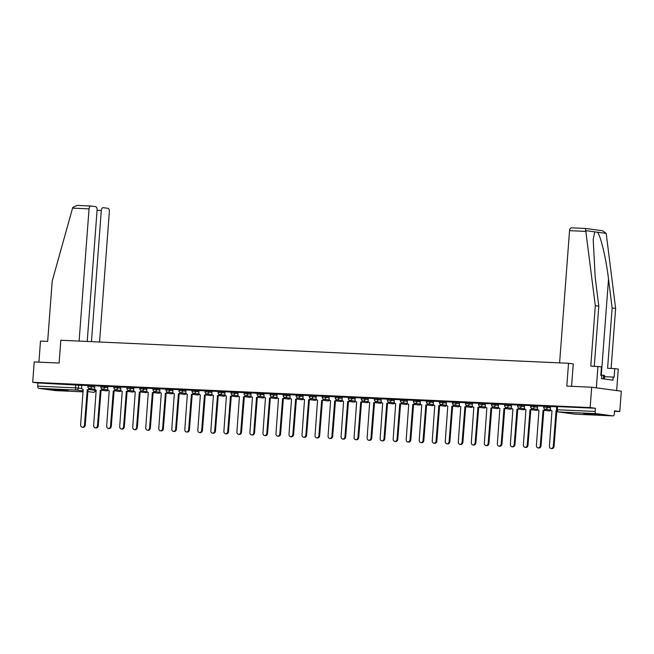 <?xml version="1.0" encoding="UTF-8"?>
<svg xmlns="http://www.w3.org/2000/svg" width="654" height="654" viewBox="0 0 654 654"><rect width="100%" height="100%" fill="white"/><g stroke="black" fill="none" stroke-linecap="round" stroke-linejoin="round"><path stroke-width="0.98" d="M94.822 385.95L87.914 385.288L87.832 386.416L94.74 387.07M107.845 386.539L100.937 385.885L100.855 387.005L107.763 387.667M120.867 387.127L113.96 386.473L113.878 387.601L120.786 388.255M133.89 387.724L126.982 387.062L126.901 388.19L133.808 388.844M146.913 388.312L140.005 387.65L139.923 388.778L146.831 389.441M159.936 388.901L153.028 388.247L152.946 389.367L159.854 390.029M172.958 389.49L166.051 388.836L165.969 389.964L172.877 390.618M185.981 390.086L179.073 389.424L178.992 390.552L185.9 391.206M199.004 390.675L192.096 390.021L192.014 391.141L198.922 391.803M212.027 391.264L205.119 390.61L205.037 391.73L211.945 392.392M225.05 391.86L218.142 391.198L218.052 392.326L224.968 392.98M238.072 392.449L231.164 391.787L231.075 392.915L237.991 393.569M251.095 393.038L244.187 392.384L244.097 393.504L251.005 394.166M264.118 393.626L257.21 392.972L257.12 394.092L264.028 394.754M277.141 394.223L270.233 393.561L270.143 394.689L277.051 395.343M290.163 394.812L283.256 394.149L283.166 395.278L290.074 395.932M303.186 395.4L296.278 394.746L296.188 395.866L303.096 396.528M316.209 395.989L309.301 395.335L309.211 396.463L316.119 397.117M329.232 396.586L322.324 395.923L322.234 397.052L329.142 397.706M342.255 397.174L335.339 396.52L335.257 397.64L342.165 398.302M355.277 397.763L348.361 397.109L348.28 398.229L355.187 398.891M368.292 398.351L361.384 397.697L361.302 398.826L368.21 399.48M381.315 398.948L374.407 398.286L374.325 399.414L381.233 400.068M394.337 399.537L387.43 398.883L387.348 400.003L394.256 400.665M407.36 400.125L400.452 399.471L400.371 400.591L407.279 401.254M420.383 400.722L413.475 400.06L413.393 401.188L420.301 401.842M433.406 401.311L426.498 400.649L426.416 401.777L433.324 402.431M446.429 401.899L439.521 401.245L439.439 402.365L446.347 403.027M459.451 402.488L452.543 401.834L452.462 402.962L459.37 403.616M472.474 403.085L465.566 402.423L465.484 403.551L472.392 404.205M485.497 403.673L478.589 403.011L478.507 404.139L485.415 404.801M498.52 404.262L491.612 403.608L491.53 404.728L498.438 405.39M511.542 404.851L504.635 404.197L504.553 405.325L511.461 405.979M524.565 405.447L517.657 404.785L517.576 405.913L524.483 406.567M537.588 406.036L530.68 405.382L530.598 406.502L537.506 407.164M550.611 406.625L543.703 405.971L543.621 407.09L550.529 407.753M596.252 414.799L599.62 414.783L595.312 414.162L583.654 413.581L596.252 414.799M64.672 390.683L68.032 390.667L63.724 390.046L52.067 389.465L64.672 390.683M614.498 411.301L619.771 411.538L614.531 410.835L614.294 414.007A2.052 1.194 92.6 0 1 613.011 415.895A2.052 1.194 92.6 0 1 612.953 415.895L596.195 413.647L558.377 411.93L575.136 414.178L612.953 415.895M591.69 387.217L590.161 407.565L32.7 382.279L34.229 361.924L59.105 363.06L60.822 340.252L568.53 363.289L566.814 386.089L591.69 387.217L621.3 391.19L619.771 411.538M55.615 390.61A2.052 1.194 -87.4 0 1 55.549 390.61A2.052 1.194 -87.4 0 1 55.492 390.601L38.733 388.353A2.052 1.194 -87.4 0 1 37.703 386.146L37.94 382.982L81.799 385.361M37.94 382.982L32.7 382.279M595.402 408.268L556.726 406.559L556.489 409.731L595.165 411.44L595.402 408.268L590.161 407.565M595.165 411.44A2.052 1.194 92.6 0 0 596.195 413.647M556.709 406.796L550.521 406.518L550.455 408.676A2.052 1.668 -82.4 0 0 551.976 410.794L549.442 446.077A2.363 1.921 -82.4 0 0 551.052 448.505A2.363 1.921 -82.4 0 0 553.284 446.257L556.064 410.982A2.052 1.668 -82.4 0 0 556.726 410.851M543.687 406.208L537.498 405.93L537.433 408.088A2.052 1.668 -82.4 0 0 538.953 410.205L536.419 445.488A2.363 1.921 -82.4 0 0 538.029 447.916A2.363 1.921 -82.4 0 0 540.261 445.668L543.041 410.393A2.052 1.668 -82.4 0 0 544.725 409.077M530.664 405.619L524.475 405.333L524.41 407.491A2.052 1.668 -82.4 0 0 525.93 409.617L523.396 444.9A2.363 1.921 -82.4 0 0 525.007 447.328A2.363 1.921 -82.4 0 0 527.238 445.072L530.018 409.796A2.052 1.668 -82.4 0 0 531.702 408.48M517.641 405.022L511.453 404.744L511.387 406.902A2.052 1.668 -82.4 0 0 512.908 409.02L510.373 444.311A2.363 1.921 -82.4 0 0 511.984 446.739A2.363 1.921 -82.4 0 0 514.216 444.483L516.995 409.208A2.052 1.668 -82.4 0 0 518.679 407.892M504.618 404.434L498.43 404.156L498.364 406.314A2.052 1.668 -82.4 0 0 499.885 408.431L497.359 443.714A2.363 1.921 -82.4 0 0 498.961 446.142A2.363 1.921 -82.4 0 0 501.193 443.894L503.972 408.619A2.052 1.668 -82.4 0 0 505.656 407.303M491.595 403.845L485.407 403.567L485.342 405.717A2.052 1.668 -82.4 0 0 486.862 407.843L484.336 443.126A2.363 1.921 -82.4 0 0 485.938 445.554A2.363 1.921 -82.4 0 0 488.17 443.298L490.95 408.031A2.052 1.668 -82.4 0 0 492.634 406.706M478.573 403.256L472.384 402.97L472.319 405.128A2.052 1.668 -82.4 0 0 473.839 407.254L471.313 442.537A2.363 1.921 -82.4 0 0 472.916 444.965A2.363 1.921 -82.4 0 0 475.147 442.709L477.927 407.434A2.052 1.668 -82.4 0 0 479.611 406.118M465.55 402.66L459.46 402.398M452.527 402.071L446.339 401.793L446.273 403.951A2.052 1.668 -82.4 0 0 447.794 406.069L445.268 441.352A2.363 1.921 -82.4 0 0 446.87 443.78A2.363 1.921 -82.4 0 0 449.102 441.532L451.881 406.257A2.052 1.668 -82.4 0 0 453.565 404.94M439.504 401.482L433.414 401.213M426.482 400.894L420.293 400.608L420.228 402.766A2.052 1.668 -82.4 0 0 421.748 404.891L419.222 440.175A2.363 1.921 -82.4 0 0 420.824 442.603A2.363 1.921 -82.4 0 0 423.056 440.346L425.836 405.071A2.052 1.668 -82.4 0 0 427.52 403.755M413.459 400.297L407.27 400.019L407.213 402.177A2.052 1.668 -82.4 0 0 408.725 404.295L406.199 439.586A2.363 1.921 -82.4 0 0 407.802 442.006A2.363 1.921 -82.4 0 0 410.033 439.758L412.813 404.483A2.052 1.668 -82.4 0 0 414.505 403.166M400.436 399.708L394.248 399.43L394.19 401.589A2.052 1.668 -82.4 0 0 395.703 403.706L393.177 438.989A2.363 1.921 -82.4 0 0 394.779 441.417A2.363 1.921 -82.4 0 0 397.019 439.169L399.79 403.894A2.052 1.668 -82.4 0 0 401.482 402.578M387.413 399.12L381.225 398.834L381.168 400.992A2.052 1.668 -82.4 0 0 382.68 403.117L380.154 438.401A2.363 1.921 -82.4 0 0 381.756 440.829A2.363 1.921 -82.4 0 0 383.996 438.572L386.767 403.297A2.052 1.668 -82.4 0 0 388.46 401.981M374.39 398.531L368.202 398.245L368.145 400.403A2.052 1.668 -82.4 0 0 369.657 402.529L367.131 437.812A2.363 1.921 -82.4 0 0 368.733 440.24A2.363 1.921 -82.4 0 0 370.973 437.984L373.745 402.709A2.052 1.668 -82.4 0 0 375.437 401.392M361.368 397.934L355.179 397.657L355.122 399.815A2.052 1.668 -82.4 0 0 356.634 401.932L354.108 437.215A2.363 1.921 -82.4 0 0 355.711 439.643A2.363 1.921 -82.4 0 0 357.951 437.395L360.722 402.12A2.052 1.668 -82.4 0 0 362.414 400.804M348.345 397.346L342.156 397.068L342.099 399.226A2.052 1.668 -82.4 0 0 343.612 401.343L341.086 436.627A2.363 1.921 -82.4 0 0 342.688 439.055A2.363 1.921 -82.4 0 0 344.928 436.798L347.699 401.531A2.052 1.668 -82.4 0 0 349.391 400.215M335.322 396.757L329.134 396.471L329.076 398.629A2.052 1.668 -82.4 0 0 330.589 400.755L328.063 436.038A2.363 1.921 -82.4 0 0 329.673 438.466A2.363 1.921 -82.4 0 0 331.905 436.21L334.684 400.935A2.052 1.668 -82.4 0 0 336.369 399.619M322.299 396.161L316.217 395.899M309.277 395.572L303.088 395.294L303.031 397.452A2.052 1.668 -82.4 0 0 304.543 399.569L302.017 434.853A2.363 1.921 -82.4 0 0 303.628 437.281A2.363 1.921 -82.4 0 0 305.859 435.033L308.639 399.757A2.052 1.668 -82.4 0 0 310.323 398.441M296.254 394.983L290.172 394.714M283.231 394.395L277.043 394.109L276.985 396.267A2.052 1.668 -82.4 0 0 278.498 398.392L275.972 433.676A2.363 1.921 -82.4 0 0 277.582 436.104A2.363 1.921 -82.4 0 0 279.814 433.847L282.593 398.572A2.052 1.668 -82.4 0 0 284.277 397.256M270.208 393.798L264.02 393.52L263.963 395.678A2.052 1.668 -82.4 0 0 265.475 397.796L262.949 433.087A2.363 1.921 -82.4 0 0 264.559 435.507A2.363 1.921 -82.4 0 0 266.791 433.259L269.571 397.984A2.052 1.668 -82.4 0 0 271.255 396.667M257.194 393.209L250.997 392.931L250.94 395.09A2.052 1.668 -82.4 0 0 252.452 397.207L249.926 432.49A2.363 1.921 -82.4 0 0 251.537 434.918A2.363 1.921 -82.4 0 0 253.768 432.67L256.548 397.395A2.052 1.668 -82.4 0 0 258.232 396.079M244.171 392.621L237.974 392.335L237.917 394.493A2.052 1.668 -82.4 0 0 239.429 396.618L236.903 431.902A2.363 1.921 -82.4 0 0 238.514 434.33A2.363 1.921 -82.4 0 0 240.746 432.073L243.525 396.806A2.052 1.668 -82.4 0 0 245.209 395.482M231.148 392.032L224.951 391.746L224.894 393.904A2.052 1.668 -82.4 0 0 226.407 396.03L223.881 431.313A2.363 1.921 -82.4 0 0 225.491 433.741A2.363 1.921 -82.4 0 0 227.723 431.485L230.502 396.21A2.052 1.668 -82.4 0 0 232.186 394.893M218.125 391.435L211.937 391.157L211.871 393.316A2.052 1.668 -82.4 0 0 213.392 395.433L210.858 430.716A2.363 1.921 -82.4 0 0 212.468 433.144A2.363 1.921 -82.4 0 0 214.7 430.896L217.48 395.621A2.052 1.668 -82.4 0 0 219.164 394.305M205.103 390.847L198.914 390.569L198.849 392.727A2.052 1.668 -82.4 0 0 200.369 394.844L197.835 430.128A2.363 1.921 -82.4 0 0 199.445 432.556A2.363 1.921 -82.4 0 0 201.677 430.307L204.457 395.032A2.052 1.668 -82.4 0 0 206.141 393.716M192.08 390.258L185.891 389.972L185.826 392.13A2.052 1.668 -82.4 0 0 187.346 394.256L184.812 429.539A2.363 1.921 -82.4 0 0 186.423 431.967A2.363 1.921 -82.4 0 0 188.654 429.711L191.434 394.436A2.052 1.668 -82.4 0 0 193.118 393.119M179.057 389.661L172.967 389.4M166.034 389.073L159.846 388.795L159.78 390.953A2.052 1.668 -82.4 0 0 161.301 393.07L158.775 428.354A2.363 1.921 -82.4 0 0 160.377 430.782A2.363 1.921 -82.4 0 0 162.609 428.534L165.388 393.258A2.052 1.668 -82.4 0 0 167.072 391.942M153.011 388.484L146.921 388.214M139.989 387.896L133.8 387.609L133.735 389.768A2.052 1.668 -82.4 0 0 135.255 391.893L132.729 427.176A2.363 1.921 -82.4 0 0 134.332 429.604A2.363 1.921 -82.4 0 0 136.563 427.348L139.343 392.073A2.052 1.668 -82.4 0 0 141.027 390.757M126.966 387.299L120.777 387.021L120.712 389.179A2.052 1.668 -82.4 0 0 122.233 391.296L119.707 426.588A2.363 1.921 -82.4 0 0 121.309 429.008A2.363 1.921 -82.4 0 0 123.541 426.76L126.32 391.484A2.052 1.668 -82.4 0 0 128.004 390.168M113.943 386.71L107.755 386.432L107.689 388.59A2.052 1.668 -82.4 0 0 109.21 390.708L106.684 425.991A2.363 1.921 -82.4 0 0 108.286 428.419A2.363 1.921 -82.4 0 0 110.518 426.171L113.297 390.896A2.052 1.668 -82.4 0 0 114.981 389.58M100.92 386.122L94.732 385.844L94.666 387.994A2.052 1.668 -82.4 0 0 96.187 390.119L93.661 425.402A2.363 1.921 -82.4 0 0 95.263 427.83A2.363 1.921 -82.4 0 0 97.495 425.574L100.275 390.307A2.052 1.668 -82.4 0 0 101.959 388.983M571.58 386.31L573.264 363.91L568.53 363.289M87.898 385.533L81.709 385.247L81.652 387.405A2.052 1.668 -82.4 0 0 83.164 389.531L80.638 424.814A2.363 1.921 -82.4 0 0 82.24 427.242A2.363 1.921 -82.4 0 0 84.472 424.986L87.252 389.71A2.052 1.668 -82.4 0 0 88.936 388.394M556.873 411.088A2.052 1.668 97.6 0 1 556.832 411.088L554.052 446.355A2.363 1.921 97.6 0 1 551.821 448.611L551.052 448.505M555.941 410.974L556.709 411.08M545.452 409.29A2.052 1.668 97.6 0 1 543.809 410.491L541.03 445.766A2.363 1.921 97.6 0 1 538.798 448.023L538.029 447.916M542.918 410.385L543.687 410.491M532.43 408.701A2.052 1.668 97.6 0 1 530.786 409.903L528.007 445.178A2.363 1.921 97.6 0 1 525.775 447.426L525.007 447.328M529.895 409.796L530.664 409.894M585.453 228.467L595.312 305.712L590.775 366.044L601.451 366.837L600.805 375.429L601.754 375.551L601.516 378.617L612.945 380.154L613.182 377.088L614.122 377.211L614.776 368.619L607.591 368.3L612.128 307.96L615.627 308.435L606.193 233.388L602.514 230.739L585.502 228.459L571.457 227.821A3.082 1.79 -87.4 0 1 571.555 227.829L585.485 228.459M612.128 307.96L608.522 279.094C606.144 258.616 600.593 235.285 597.372 232.203L594.797 231.859L593.194 239.38L595.197 277.312L598.802 306.178L594.29 366.199M614.776 368.619L618.267 369.093L616.648 390.561L596.342 387.838L597.952 366.371M615.627 308.435L611.114 368.455M559.603 362.88L569.544 230.666A3.082 1.79 -87.4 0 1 571.457 227.821M595.312 305.712L598.802 306.178M613.182 377.088L604.566 376.696M87.211 341.453L97.103 209.942A3.082 1.79 92.6 0 0 95.558 206.639L91.053 206.035A3.082 1.79 92.6 0 0 90.963 206.026A3.082 1.79 92.6 0 0 89.05 208.863L72.569 208.119L72.823 207.392L77.156 205.405L90.873 206.026M72.569 208.119L52.206 281.073L47.668 341.404L40.491 341.077L38.913 362.136M99.555 342.009L109.357 211.585A3.082 1.79 92.6 0 0 107.812 208.283L103.316 207.678A3.082 1.79 92.6 0 0 103.226 207.67A3.082 1.79 92.6 0 0 101.305 210.506L97.078 210.318M91.446 341.641L101.305 210.506M79.109 341.086L89.05 208.863M90.963 206.026L77.156 205.405M604.394 379.009L604.648 375.658L600.846 374.856M603.331 378.862L603.617 375.118M519.407 408.112A2.052 1.668 97.6 0 1 517.764 409.314L514.984 444.589A2.363 1.921 97.6 0 1 512.752 446.837L511.984 446.739M516.873 409.2L517.641 409.306M506.384 407.516A2.052 1.668 97.6 0 1 504.741 408.725L501.961 443.992A2.363 1.921 97.6 0 1 499.73 446.249L498.961 446.142M503.85 408.611L504.618 408.717M493.361 406.927A2.052 1.668 97.6 0 1 491.718 408.129L488.939 443.404A2.363 1.921 97.6 0 1 486.707 445.66L485.938 445.554M490.827 408.022L491.595 408.129M480.338 406.338A2.052 1.668 97.6 0 1 478.695 407.54L475.916 442.815A2.363 1.921 97.6 0 1 473.684 445.063L472.916 444.965M477.804 407.434L478.573 407.532M459.46 402.39L459.296 404.54A2.052 1.668 -82.4 0 0 460.817 406.657L458.291 441.949A2.363 1.921 -82.4 0 0 459.893 444.368A2.363 1.921 -82.4 0 0 462.125 442.12L464.904 406.845A2.052 1.668 -82.4 0 0 466.588 405.529M467.316 405.742A2.052 1.668 97.6 0 1 465.673 406.952L462.901 442.227A2.363 1.921 97.6 0 1 460.661 444.475L459.893 444.368M464.781 406.837L465.55 406.943M454.293 405.153A2.052 1.668 97.6 0 1 452.65 406.355L449.878 441.63A2.363 1.921 97.6 0 1 447.638 443.886L446.87 443.78M451.759 406.248L452.527 406.355M433.414 401.204L433.25 403.354A2.052 1.668 -82.4 0 0 434.771 405.48L432.245 440.763A2.363 1.921 -82.4 0 0 433.847 443.191A2.363 1.921 -82.4 0 0 436.079 440.935L438.859 405.668A2.052 1.668 -82.4 0 0 440.543 404.344M441.27 404.564A2.052 1.668 97.6 0 1 439.627 405.766L436.856 441.041A2.363 1.921 97.6 0 1 434.616 443.298L433.847 443.191M438.736 405.66L439.504 405.758M428.247 403.976A2.052 1.668 97.6 0 1 426.604 405.178L423.833 440.453A2.363 1.921 97.6 0 1 421.593 442.701L420.824 442.603M425.713 405.071L426.482 405.169M415.225 403.379A2.052 1.668 97.6 0 1 413.581 404.589L410.81 439.856A2.363 1.921 97.6 0 1 408.57 442.112L407.802 442.006M412.69 404.474L413.459 404.581M402.202 402.79A2.052 1.668 97.6 0 1 400.567 403.992L397.787 439.267A2.363 1.921 97.6 0 1 395.547 441.524L394.779 441.417M399.668 403.886L400.436 403.992M389.179 402.202A2.052 1.668 97.6 0 1 387.544 403.404L384.765 438.679A2.363 1.921 97.6 0 1 382.533 440.927L381.756 440.829M386.645 403.297L387.413 403.395M376.156 401.613A2.052 1.668 97.6 0 1 374.521 402.815L371.742 438.09A2.363 1.921 97.6 0 1 369.51 440.338L368.733 440.24M373.622 402.709L374.39 402.807M363.133 401.016A2.052 1.668 97.6 0 1 361.498 402.226L358.719 437.493A2.363 1.921 97.6 0 1 356.487 439.75L355.711 439.643M360.599 402.112L361.368 402.218M350.119 400.428A2.052 1.668 97.6 0 1 348.476 401.63L345.696 436.905A2.363 1.921 97.6 0 1 343.464 439.161L342.688 439.055M347.576 401.523L348.345 401.63M337.096 399.839A2.052 1.668 97.6 0 1 335.453 401.041L332.673 436.316A2.363 1.921 97.6 0 1 330.442 438.564L329.673 438.466M334.554 400.935L335.322 401.033M316.217 395.891L316.054 398.041A2.052 1.668 -82.4 0 0 317.566 400.158L315.04 435.45A2.363 1.921 -82.4 0 0 316.65 437.878A2.363 1.921 -82.4 0 0 318.882 435.621L321.662 400.346A2.052 1.668 -82.4 0 0 323.346 399.03M324.073 399.251A2.052 1.668 97.6 0 1 322.43 400.452L319.651 435.728A2.363 1.921 97.6 0 1 317.419 437.976L316.65 437.878M321.531 400.338L322.299 400.444M311.051 398.654A2.052 1.668 97.6 0 1 309.407 399.856L306.628 435.131A2.363 1.921 97.6 0 1 304.396 437.387L303.628 437.281M308.508 399.749L309.277 399.856M290.172 394.705L290.008 396.855A2.052 1.668 -82.4 0 0 291.521 398.981L288.994 434.264A2.363 1.921 -82.4 0 0 290.605 436.692A2.363 1.921 -82.4 0 0 292.837 434.436L295.616 399.169A2.052 1.668 -82.4 0 0 297.3 397.845M298.028 398.065A2.052 1.668 97.6 0 1 296.385 399.267L293.605 434.542A2.363 1.921 97.6 0 1 291.373 436.798L290.605 436.692M295.485 399.161L296.262 399.267M285.005 397.477A2.052 1.668 97.6 0 1 283.362 398.678L280.582 433.954A2.363 1.921 97.6 0 1 278.351 436.202L277.582 436.104M282.463 398.572L283.239 398.67M271.982 396.88A2.052 1.668 97.6 0 1 270.339 398.09L267.56 433.365A2.363 1.921 97.6 0 1 265.328 435.613L264.559 435.507M269.44 397.975L270.216 398.082M258.959 396.291A2.052 1.668 97.6 0 1 257.316 397.493L254.537 432.768A2.363 1.921 97.6 0 1 252.305 435.024L251.537 434.918M256.417 397.387L257.194 397.493M245.937 395.703A2.052 1.668 97.6 0 1 244.294 396.904L241.514 432.18A2.363 1.921 97.6 0 1 239.282 434.436L238.514 434.33M243.394 396.798L244.171 396.896M232.914 395.114A2.052 1.668 97.6 0 1 231.271 396.316L228.491 431.591A2.363 1.921 97.6 0 1 226.259 433.839L225.491 433.741M230.38 396.21L231.148 396.308M219.891 394.517A2.052 1.668 97.6 0 1 218.248 395.727L215.468 430.994A2.363 1.921 97.6 0 1 213.237 433.25L212.468 433.144M217.357 395.613L218.125 395.719M206.868 393.929A2.052 1.668 97.6 0 1 205.225 395.13L202.446 430.406A2.363 1.921 97.6 0 1 200.214 432.662L199.445 432.556M204.334 395.024L205.103 395.13M193.846 393.34A2.052 1.668 97.6 0 1 192.202 394.542L189.423 429.817A2.363 1.921 97.6 0 1 187.191 432.065L186.423 431.967M191.311 394.436L192.08 394.534M172.967 389.392L172.803 391.542A2.052 1.668 -82.4 0 0 174.324 393.659L171.789 428.95A2.363 1.921 -82.4 0 0 173.4 431.378A2.363 1.921 -82.4 0 0 175.632 429.122L178.411 393.847A2.052 1.668 -82.4 0 0 180.095 392.531M180.823 392.752A2.052 1.668 97.6 0 1 179.18 393.953L176.4 429.228A2.363 1.921 97.6 0 1 174.168 431.476L173.4 431.378M178.289 393.839L179.057 393.945M167.8 392.155A2.052 1.668 97.6 0 1 166.157 393.365L163.377 428.632A2.363 1.921 97.6 0 1 161.146 430.888L160.377 430.782M165.266 393.25L166.034 393.356M146.921 388.206L146.758 390.356A2.052 1.668 -82.4 0 0 148.278 392.482L145.752 427.765A2.363 1.921 -82.4 0 0 147.354 430.193A2.363 1.921 -82.4 0 0 149.586 427.937L152.366 392.67A2.052 1.668 -82.4 0 0 154.05 391.345M154.777 391.566A2.052 1.668 97.6 0 1 153.134 392.768L150.355 428.043A2.363 1.921 97.6 0 1 148.123 430.299L147.354 430.193M152.243 392.662L153.011 392.768M141.755 390.978A2.052 1.668 97.6 0 1 140.111 392.179L137.332 427.454A2.363 1.921 97.6 0 1 135.1 429.703L134.332 429.604M139.22 392.073L139.989 392.171M128.732 390.381A2.052 1.668 97.6 0 1 127.089 391.591L124.317 426.866A2.363 1.921 97.6 0 1 122.077 429.114L121.309 429.008M126.197 391.476L126.966 391.582M115.709 389.792A2.052 1.668 97.6 0 1 114.066 390.994L111.294 426.269A2.363 1.921 97.6 0 1 109.055 428.525L108.286 428.419M113.175 390.888L113.943 390.994M102.686 389.204A2.052 1.668 97.6 0 1 101.043 390.405L98.272 425.68A2.363 1.921 97.6 0 1 96.032 427.937L95.263 427.83M100.152 390.299L100.92 390.397M89.663 388.615A2.052 1.668 97.6 0 1 88.02 389.817L85.249 425.092A2.363 1.921 97.6 0 1 83.009 427.34L82.24 427.242M87.129 389.71L87.898 389.809M91.634 385.517L91.544 386.645A2.052 1.668 97.6 0 1 89.721 388.615A2.052 1.668 -82.4 0 1 89.606 388.607L94.961 389.318M104.656 386.113L104.566 387.233A2.052 1.668 97.6 0 1 102.743 389.204A2.052 1.668 -82.4 0 1 102.629 389.195L107.984 389.915M117.679 386.702L117.589 387.83A2.052 1.668 97.6 0 1 115.766 389.8A2.052 1.668 -82.4 0 1 115.652 389.784L121.006 390.503M130.702 387.291L130.612 388.419A2.052 1.668 97.6 0 1 128.789 390.389A2.052 1.668 -82.4 0 1 128.674 390.373L134.021 391.092A2.052 1.668 -82.4 0 1 132.41 392.032A2.052 2.052 0 0 0 134.217 391.362M143.725 387.887L143.635 389.007A2.052 1.668 97.6 0 1 141.812 390.978A2.052 1.668 -82.4 0 1 141.697 390.969L147.044 391.689M156.747 388.476L156.658 389.596A2.052 1.668 97.6 0 1 154.834 391.566A2.052 1.668 -82.4 0 1 154.72 391.558L160.067 392.277A2.052 1.668 -82.4 0 1 158.456 393.218A2.052 2.052 0 0 0 160.263 392.547M169.77 389.065L169.68 390.193A2.052 1.668 97.6 0 1 167.857 392.163A2.052 1.668 -82.4 0 1 167.743 392.147L173.089 392.866M182.793 389.653L182.703 390.781A2.052 1.668 97.6 0 1 180.88 392.752A2.052 1.668 -82.4 0 1 180.766 392.743L186.112 393.455M195.816 390.25L195.726 391.37A2.052 1.668 97.6 0 1 193.903 393.34A2.052 1.668 -82.4 0 1 193.788 393.332L199.135 394.051M208.83 390.839L208.749 391.967A2.052 1.668 97.6 0 1 206.926 393.929A2.052 1.668 -82.4 0 1 206.811 393.921L212.158 394.64M221.853 391.427L221.771 392.555A2.052 1.668 97.6 0 1 219.948 394.526A2.052 1.668 -82.4 0 1 219.834 394.509L225.18 395.229M234.876 392.016L234.794 393.144A2.052 1.668 97.6 0 1 232.971 395.114A2.052 1.668 -82.4 0 1 232.849 395.106L238.203 395.817A2.052 1.668 -82.4 0 1 236.584 396.757A2.052 2.052 0 0 0 238.391 396.087M247.899 392.613L247.817 393.733A2.052 1.668 97.6 0 1 245.994 395.703A2.052 1.668 -82.4 0 1 245.871 395.695L251.226 396.414M260.921 393.201L260.84 394.329A2.052 1.668 97.6 0 1 259.017 396.291A2.052 1.668 -82.4 0 1 258.894 396.283L264.249 397.003A2.052 1.668 -82.4 0 1 262.63 397.943A2.052 2.052 0 0 0 264.437 397.272M273.944 393.79L273.863 394.918A2.052 1.668 97.6 0 1 272.039 396.888A2.052 1.668 -82.4 0 1 271.917 396.872L277.271 397.591M286.967 394.387L286.885 395.507A2.052 1.668 97.6 0 1 285.062 397.477A2.052 1.668 -82.4 0 1 284.94 397.469L290.294 398.188A2.052 1.668 -82.4 0 1 288.676 399.12A2.052 2.052 0 0 0 290.482 398.45M299.99 394.975L299.908 396.095A2.052 1.668 97.6 0 1 298.085 398.065A2.052 1.668 -82.4 0 1 297.962 398.057L303.317 398.776A2.052 1.668 -82.4 0 1 301.698 399.717A2.052 2.052 0 0 0 303.505 399.046M313.013 395.564L312.931 396.692A2.052 1.668 97.6 0 1 311.108 398.662A2.052 1.668 -82.4 0 1 310.985 398.646L316.34 399.365M326.035 396.152L325.954 397.28A2.052 1.668 97.6 0 1 324.131 399.251A2.052 1.668 -82.4 0 1 324.008 399.242L329.363 399.954A2.052 1.668 -82.4 0 1 327.744 400.894A2.052 2.052 0 0 0 329.551 400.223M339.058 396.749L338.976 397.869A2.052 1.668 97.6 0 1 337.153 399.839A2.052 1.668 -82.4 0 1 337.031 399.831L342.385 400.55M352.081 397.338L351.999 398.458A2.052 1.668 97.6 0 1 350.176 400.428A2.052 1.668 -82.4 0 1 350.053 400.42L355.408 401.139A2.052 1.668 -82.4 0 1 353.789 402.079A2.052 2.052 0 0 0 355.596 401.409M365.104 397.926L365.022 399.054A2.052 1.668 97.6 0 1 363.199 401.025A2.052 1.668 -82.4 0 1 363.076 401.008L368.431 401.728M378.126 398.515L378.045 399.643A2.052 1.668 97.6 0 1 376.222 401.613A2.052 1.668 -82.4 0 1 376.099 401.605L381.454 402.316A2.052 1.668 -82.4 0 1 379.835 403.256A2.052 2.052 0 0 0 381.642 402.586M391.149 399.112L391.067 400.232A2.052 1.668 97.6 0 1 389.244 402.202A2.052 1.668 -82.4 0 1 389.122 402.194L394.476 402.913M404.172 399.7L404.09 400.828A2.052 1.668 97.6 0 1 402.267 402.79A2.052 1.668 -82.4 0 1 402.145 402.782L407.499 403.502M417.195 400.289L417.113 401.417A2.052 1.668 97.6 0 1 415.282 403.387A2.052 1.668 -82.4 0 1 415.167 403.371L420.522 404.09A2.052 1.668 -82.4 0 1 418.903 405.03A2.052 2.052 0 0 0 420.71 404.36M430.218 400.877L430.128 402.006A2.052 1.668 97.6 0 1 428.305 403.976A2.052 1.668 -82.4 0 1 428.19 403.968L433.545 404.679M443.24 401.474L443.15 402.594A2.052 1.668 97.6 0 1 441.327 404.564A2.052 1.668 -82.4 0 1 441.213 404.556L446.568 405.276A2.052 1.668 -82.4 0 1 444.949 406.216A2.052 2.052 0 0 0 446.756 405.545M456.263 402.063L456.173 403.191A2.052 1.668 97.6 0 1 454.35 405.161A2.052 1.668 -82.4 0 1 454.236 405.145L459.59 405.864M469.286 402.651L469.196 403.78A2.052 1.668 97.6 0 1 467.373 405.75A2.052 1.668 -82.4 0 1 467.258 405.742L472.605 406.453M482.309 403.248L482.219 404.368A2.052 1.668 97.6 0 1 480.396 406.338A2.052 1.668 -82.4 0 1 480.281 406.33L485.628 407.05M495.331 403.837L495.241 404.957A2.052 1.668 97.6 0 1 493.418 406.927A2.052 1.668 -82.4 0 1 493.304 406.919L498.65 407.638M508.354 404.425L508.264 405.554A2.052 1.668 97.6 0 1 506.441 407.524A2.052 1.668 -82.4 0 1 506.327 407.507L511.673 408.227M521.377 405.014L521.287 406.142A2.052 1.668 97.6 0 1 519.464 408.112A2.052 1.668 -82.4 0 1 519.35 408.104L524.696 408.815A2.052 1.668 -82.4 0 1 523.086 409.756A2.052 2.052 0 0 0 524.892 409.085M534.4 405.611L534.31 406.731A2.052 1.668 97.6 0 1 532.487 408.701A2.052 1.668 -82.4 0 1 532.372 408.693L537.719 409.412M547.414 406.199L547.333 407.328A2.052 1.668 97.6 0 1 545.51 409.29A2.052 1.668 -82.4 0 1 545.395 409.281L550.742 410.001A2.052 1.668 -82.4 0 1 549.131 410.941A2.052 2.052 0 0 0 550.938 410.271M78.611 384.928L78.374 388.1L81.848 388.566M88.969 389.522L95.509 390.422L95.541 389.923M95.182 389.629L95.132 390.348A2.052 1.668 -82.4 0 1 93.309 392.318L87.767 391.574M83.181 390.961L76.551 390.07L38.733 388.353M55.492 390.601L83.115 391.852L55.549 390.61M95.509 390.422A2.052 2.052 0 0 1 93.367 392.318L93.309 392.318A2.052 1.194 92.6 0 0 93.367 392.318A2.052 1.194 92.6 0 0 93.555 392.302M549.008 410.916A2.052 1.668 -82.4 0 0 549.131 410.941L544.553 410.328M535.986 410.328A2.052 1.668 -82.4 0 0 537.735 409.429M522.963 409.739A2.052 1.668 -82.4 0 0 523.086 409.756L518.508 409.142M509.94 409.142A2.052 1.668 -82.4 0 0 511.69 408.243M496.917 408.554A2.052 1.668 -82.4 0 0 498.667 407.655M483.895 407.965A2.052 1.668 -82.4 0 0 485.644 407.066M470.872 407.368A2.052 1.668 -82.4 0 0 472.621 406.469M457.849 406.78A2.052 1.668 -82.4 0 0 459.599 405.881M444.826 406.191A2.052 1.668 -82.4 0 0 444.949 406.216L440.371 405.594M431.812 405.603A2.052 1.668 -82.4 0 0 433.553 404.703M418.789 405.006A2.052 1.668 -82.4 0 0 418.903 405.03L414.325 404.417M405.766 404.417A2.052 1.668 -82.4 0 0 407.507 403.518M392.743 403.829A2.052 1.668 -82.4 0 0 394.485 402.929M379.721 403.24A2.052 1.668 -82.4 0 0 379.835 403.256L375.257 402.643M366.698 402.643A2.052 1.668 -82.4 0 0 368.439 401.744M353.675 402.055A2.052 1.668 -82.4 0 0 353.789 402.079L349.211 401.466M340.652 401.466A2.052 1.668 -82.4 0 0 342.394 400.567M327.629 400.877A2.052 1.668 -82.4 0 0 327.744 400.894L323.166 400.281M314.607 400.281A2.052 1.668 -82.4 0 0 316.348 399.381M301.584 399.692A2.052 1.668 -82.4 0 0 301.698 399.717L297.12 399.095M288.561 399.103A2.052 1.668 -82.4 0 0 288.676 399.12L284.098 398.507M275.538 398.507A2.052 1.668 -82.4 0 0 277.28 397.607M262.516 397.918A2.052 1.668 -82.4 0 0 262.63 397.943L258.052 397.33M249.493 397.33A2.052 1.668 -82.4 0 0 251.234 396.43M236.47 396.741A2.052 1.668 -82.4 0 0 236.584 396.757L232.007 396.144M223.447 396.144A2.052 1.668 -82.4 0 0 225.197 395.245M210.424 395.556A2.052 1.668 -82.4 0 0 212.174 394.656M197.402 394.967A2.052 1.668 -82.4 0 0 199.151 394.068M184.379 394.378A2.052 1.668 -82.4 0 0 186.128 393.479M171.356 393.782A2.052 1.668 -82.4 0 0 173.106 392.882M158.333 393.193A2.052 1.668 -82.4 0 0 158.456 393.218L153.878 392.604M145.311 392.604A2.052 1.668 -82.4 0 0 147.06 391.705M132.288 392.008A2.052 1.668 -82.4 0 0 132.41 392.032L127.832 391.419M119.265 391.419A2.052 1.668 -82.4 0 0 121.015 390.52M106.242 390.83A2.052 1.668 -82.4 0 0 107.992 389.931M557.584 406.559L557.347 409.723A2.052 1.194 -87.4 0 0 558.377 411.93A2.052 1.668 97.6 0 1 558.263 411.922L575.021 414.162A2.052 1.668 97.6 0 1 574.899 414.146M75.758 384.699L75.521 387.863L78.374 388.1A2.052 1.668 -82.4 0 1 76.551 390.07A2.052 1.194 -87.4 0 1 75.521 387.863L37.703 386.146M613.011 415.895L575.201 414.178A2.052 1.194 92.6 0 1 575.136 414.178A2.052 1.668 97.6 0 1 575.021 414.162A2.052 2.052 0 0 0 575.201 414.178A2.052 1.194 92.6 0 0 575.258 414.178M556.064 410.982L556.832 411.088M553.284 446.257L554.052 446.355M543.041 410.393L543.809 410.491M540.261 445.668L541.03 445.766M530.018 409.796L530.786 409.903M527.238 445.072L528.007 445.178M606.193 233.388L597.372 232.203M594.797 231.859L585.984 230.674M586.025 231.41L569.544 230.666M601.32 374.897L608.522 279.094M516.995 409.208L517.764 409.314M514.216 444.483L514.984 444.589M503.972 408.619L504.741 408.725M501.193 443.894L501.961 443.992M490.95 408.031L491.718 408.129M488.17 443.298L488.939 443.404M477.927 407.434L478.695 407.54M475.147 442.709L475.916 442.815M464.904 406.845L465.673 406.952M462.125 442.12L462.901 442.227M451.881 406.257L452.65 406.355M449.102 441.532L449.878 441.63M438.859 405.668L439.627 405.766M436.079 440.935L436.856 441.041M425.836 405.071L426.604 405.178M423.056 440.346L423.833 440.453M412.813 404.483L413.581 404.589M410.033 439.758L410.81 439.856M399.79 403.894L400.567 403.992M397.019 439.169L397.787 439.267M386.767 403.297L387.544 403.404M383.996 438.572L384.765 438.679M373.745 402.709L374.521 402.815M370.973 437.984L371.742 438.09M360.722 402.12L361.498 402.226M357.951 437.395L358.719 437.493M347.699 401.531L348.476 401.63M344.928 436.798L345.696 436.905M334.684 400.935L335.453 401.041M331.905 436.21L332.673 436.316M321.662 400.346L322.43 400.452M318.882 435.621L319.651 435.728M308.639 399.757L309.407 399.856M305.859 435.033L306.628 435.131M295.616 399.169L296.385 399.267M292.837 434.436L293.605 434.542M282.593 398.572L283.362 398.678M279.814 433.847L280.582 433.954M269.571 397.984L270.339 398.09M266.791 433.259L267.56 433.365M256.548 397.395L257.316 397.493M253.768 432.67L254.537 432.768M243.525 396.806L244.294 396.904M240.746 432.073L241.514 432.18M230.502 396.21L231.271 396.316M227.723 431.485L228.491 431.591M217.48 395.621L218.248 395.727M214.7 430.896L215.468 430.994M204.457 395.032L205.225 395.13M201.677 430.307L202.446 430.406M191.434 394.436L192.202 394.542M188.654 429.711L189.423 429.817M178.411 393.847L179.18 393.953M175.632 429.122L176.4 429.228M165.388 393.258L166.157 393.365M162.609 428.534L163.377 428.632M152.366 392.67L153.134 392.768M149.586 427.937L150.355 428.043M139.343 392.073L140.111 392.179M136.563 427.348L137.332 427.454M126.32 391.484L127.089 391.591M123.541 426.76L124.317 426.866M113.297 390.896L114.066 390.994M110.518 426.171L111.294 426.269M100.275 390.307L101.043 390.405M97.495 425.574L98.272 425.68M87.252 389.71L88.02 389.817M84.472 424.986L85.249 425.092M543.621 407.09A2.052 2.052 0 0 0 545.395 409.281M530.598 406.502A2.052 2.052 0 0 0 532.372 408.693M531.53 409.731L536.108 410.344A2.052 2.052 0 0 0 537.915 409.674M517.576 405.913A2.052 2.052 0 0 0 519.35 408.104M504.553 405.325A2.052 2.052 0 0 0 506.327 407.507M505.485 408.554L510.063 409.167A2.052 2.052 0 0 0 511.869 408.497M491.53 404.728A2.052 2.052 0 0 0 493.304 406.919M492.462 407.965L497.04 408.578A2.052 2.052 0 0 0 498.847 407.908M478.507 404.139A2.052 2.052 0 0 0 480.281 406.33M479.439 407.368L484.017 407.982A2.052 2.052 0 0 0 485.824 407.311M465.484 403.551A2.052 2.052 0 0 0 467.258 405.742M466.416 406.78L470.994 407.393A2.052 2.052 0 0 0 472.801 406.723M452.462 402.962A2.052 2.052 0 0 0 454.236 405.145M453.394 406.191L457.972 406.804A2.052 2.052 0 0 0 459.778 406.134M439.439 402.365A2.052 2.052 0 0 0 441.213 404.556M426.416 401.777A2.052 2.052 0 0 0 428.19 403.968M427.348 405.006L431.926 405.619A2.052 2.052 0 0 0 433.733 404.949M413.393 401.188A2.052 2.052 0 0 0 415.167 403.371M400.371 400.591A2.052 2.052 0 0 0 402.145 402.782M401.303 403.829L405.881 404.442A2.052 2.052 0 0 0 407.687 403.771M387.348 400.003A2.052 2.052 0 0 0 389.122 402.194M388.28 403.232L392.858 403.845A2.052 2.052 0 0 0 394.664 403.175M374.325 399.414A2.052 2.052 0 0 0 376.099 401.605M361.302 398.826A2.052 2.052 0 0 0 363.076 401.008M362.234 402.055L366.812 402.668A2.052 2.052 0 0 0 368.619 401.997M348.28 398.229A2.052 2.052 0 0 0 350.053 400.42M335.257 397.64A2.052 2.052 0 0 0 337.031 399.831M336.189 400.869L340.767 401.482A2.052 2.052 0 0 0 342.573 400.812M322.234 397.052A2.052 2.052 0 0 0 324.008 399.242M309.211 396.463A2.052 2.052 0 0 0 310.985 398.646M310.143 399.692L314.721 400.305A2.052 2.052 0 0 0 316.528 399.635M296.188 395.866A2.052 2.052 0 0 0 297.962 398.057M283.166 395.278A2.052 2.052 0 0 0 284.94 397.469M270.143 394.689A2.052 2.052 0 0 0 271.917 396.872M271.075 397.918L275.653 398.531A2.052 2.052 0 0 0 277.459 397.861M257.12 394.092A2.052 2.052 0 0 0 258.894 396.283M244.097 393.504A2.052 2.052 0 0 0 245.871 395.695M245.029 396.733L249.607 397.346A2.052 2.052 0 0 0 251.414 396.676M231.075 392.915A2.052 2.052 0 0 0 232.849 395.106M218.052 392.326A2.052 2.052 0 0 0 219.834 394.509M218.992 395.556L223.57 396.169A2.052 2.052 0 0 0 225.377 395.498M205.037 391.73A2.052 2.052 0 0 0 206.811 393.921M205.969 394.967L210.547 395.58A2.052 2.052 0 0 0 212.354 394.91M192.014 391.141A2.052 2.052 0 0 0 193.788 393.332M192.946 394.37L197.524 394.983A2.052 2.052 0 0 0 199.331 394.313M178.992 390.552A2.052 2.052 0 0 0 180.766 392.743M179.924 393.782L184.502 394.395A2.052 2.052 0 0 0 186.308 393.724M165.969 389.964A2.052 2.052 0 0 0 167.743 392.147M166.901 393.193L171.479 393.806A2.052 2.052 0 0 0 173.285 393.136M152.946 389.367A2.052 2.052 0 0 0 154.72 391.558M139.923 388.778A2.052 2.052 0 0 0 141.697 390.969M140.855 392.008L145.433 392.621A2.052 2.052 0 0 0 147.24 391.95M126.901 388.19A2.052 2.052 0 0 0 128.674 390.373M113.878 387.601A2.052 2.052 0 0 0 115.652 389.784M114.81 390.83L119.388 391.444A2.052 2.052 0 0 0 121.194 390.773M100.855 387.005A2.052 2.052 0 0 0 102.629 389.195M101.787 390.234L106.365 390.855A2.052 2.052 0 0 0 108.172 390.185M87.832 386.416A2.052 2.052 0 0 0 89.606 388.607M556.489 409.731A2.052 2.052 0 0 0 558.263 411.922"/></g></svg>
